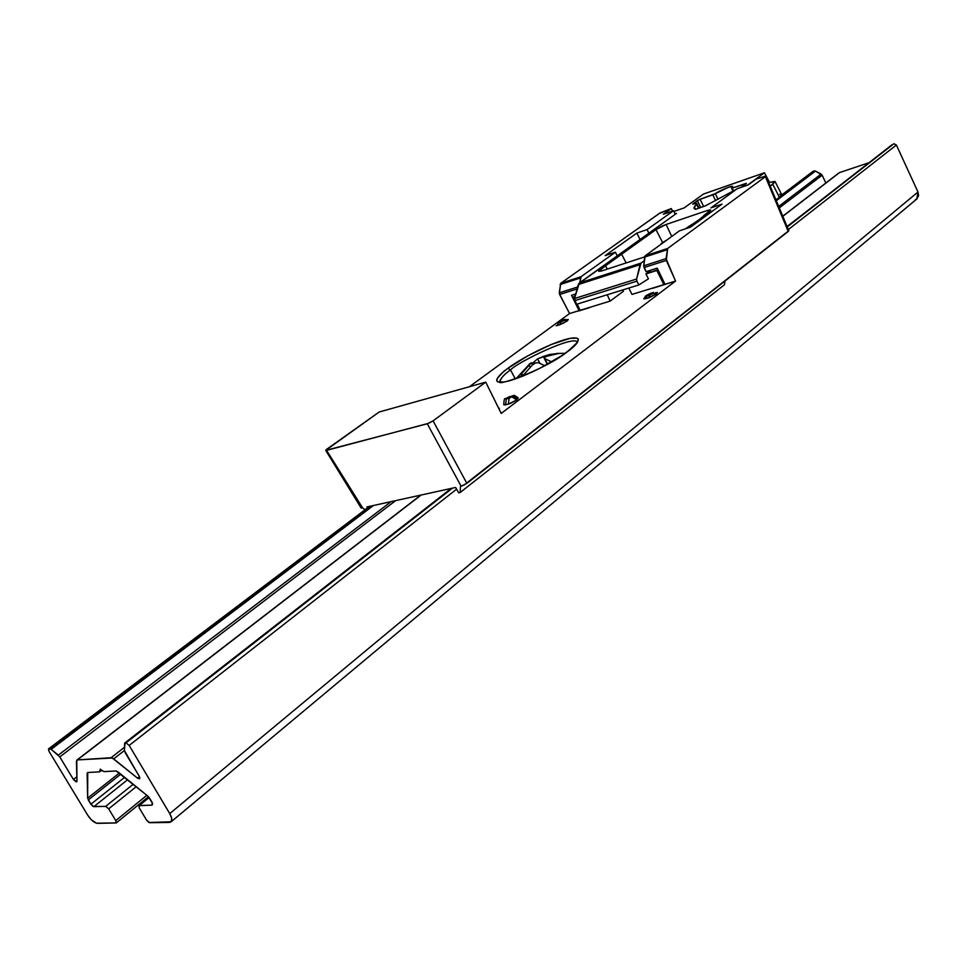 <?xml version="1.0" encoding="UTF-8"?>
<svg xmlns="http://www.w3.org/2000/svg" width="967" height="967" viewBox="0 0 967 967"><rect width="100%" height="100%" fill="white"/><g stroke="black" fill="none" stroke-linecap="round" stroke-linejoin="round"><path stroke-width="1.45" d="M725.069 280.962L724.416 284.794L725.069 280.962M367.496 507.917L366.94 506.938L455.59 487.465L458.721 492.807L460.183 492.481L460.473 486.389L460.183 492.481L724.416 284.794M365.091 509.73L362.613 507.893L365.091 509.73M788.806 230.678L464.003 485.132L460.473 486.389L461.126 486.244L427.281 423.776L325.71 450.38L379.149 412.015L471.618 386.111L379.149 412.015L326.109 449.703L325.867 450.465L326.592 450.368L428.586 423.316L433.071 420.85L485.748 382.146L471.618 386.111L485.748 382.146L433.071 420.85L466.868 483.367L461.126 486.244L427.281 423.776L433.071 420.85L466.868 483.367L788.238 231.451L765.393 176.671L765.961 175.934L756.194 179.1L748.289 184.878L737.241 188.698L710.938 207.881L722.023 204.11L710.938 207.881L737.241 188.698L748.289 184.878L756.194 179.1L765.961 175.934L788.83 230.726L788.238 231.451L765.393 176.671L766.021 176.006M501.22 413.417L485.748 382.146L501.22 413.417L675.558 281.059L666.323 260.425L644.058 267.533L643.732 265.792L666.021 258.648L675.558 281.059L501.22 413.417M361.09 507.941L362.033 508.013L326.592 450.368L362.613 507.893L361.102 507.965L361.465 507.216M675.292 214.251L673.552 210.709L663.35 214.227L671.328 208.558L660.219 212.861L560.703 283.319L581.082 276.683L615.411 252.194L617.236 255.856L615.411 252.194L605.173 255.602L615.411 252.194L581.082 276.683L579.922 282.594L580.43 277.964L560.074 284.576L580.43 277.964L581.082 276.683L560.703 283.319L659.264 213.465L671.328 208.558L672.488 211.072L671.328 208.558L663.35 214.227L673.552 210.709L675.292 214.251M648.857 233.192L647.08 229.59L673.552 210.709L647.08 229.59L636.866 233.071L640.057 239.502L636.866 233.071L647.08 229.59L648.857 233.192M605.173 255.602L636.866 233.071L605.173 255.602M571.509 295.298L579.064 310.637L569.587 313.538L469.43 386.715L569.587 313.538L559.627 294.512L577.154 288.903L559.627 294.512L559.277 292.856L577.698 286.957L559.277 292.856L560.703 283.319L559.325 293.69L569.587 313.538L579.064 310.637L571.509 295.298L575.764 293.944M646.053 271.679L643.732 265.792L645.219 255.784L679.426 230.847L690.547 227.148L679.426 230.847L645.219 255.784L667.665 248.471L666.021 258.648L643.732 265.792L644.578 257.101L667.012 249.8L644.578 257.101L645.219 255.784L667.665 248.471L666.323 260.425L644.058 267.533L646.053 271.679L657.234 268.137L665.006 284.298L675.558 281.059L652.604 288.335M722.023 204.11L690.547 227.148L722.023 204.11M667.665 248.471L765.393 176.671L667.665 248.471M657.234 268.137L665.006 284.298L664.474 284.697M589.435 307.687L578.52 311.023M366.94 506.938L455.59 487.465M577.359 342.608L577.299 342.487C575.57 333.869 517.019 362.456 510.479 369.95L515.326 378.883L510.479 369.95C505.076 373.733 501.571 377.335 499.975 380.756M507.856 368.342C498.585 374.725 488.238 386.244 509.367 380.829C532.418 374.06 561.005 357.113 568.185 351.166L567.52 351.662L568.185 351.166C577.758 344.47 586.147 333.7 564.704 339.659C541.955 346.657 515.326 362.432 507.856 368.342L510.479 369.95L507.856 368.342L503.009 372.174L497.28 378.375L496.651 380.514L497.594 381.868L504.061 382.038L509.367 380.829L523.159 375.982L539.296 368.596L562.178 355.409L572.972 347.286L576.332 343.938L578.411 339.26L577.094 338.112L570.095 338.317L551.202 344.518L528.006 355.723L507.856 368.342M500.012 381.905C500.483 378.423 503.976 374.447 510.479 369.95C517.019 362.456 575.57 333.869 577.299 342.487L567.847 351.323M653.378 293.303L653.619 292.566L649.28 293.883L646.343 296.107L653.378 293.303L656.363 294.041L657.391 292.505L656.363 294.041L653.378 293.303L649.8 295.116L648.688 297.909L656.363 294.041L645.859 298.767L646.971 295.962L645.871 295.757L650.803 293.243L653.378 293.303M643.865 298.682L645.859 298.767L646.971 295.962L649.8 295.116L648.688 297.909L643.877 298.912L645.871 295.757L644.07 298.356M655.493 292.759L657.427 292.53M505.499 398.73C504.496 397.848 503.928 399.879 503.783 404.822L505.584 404.847L506.285 398.996L505.499 398.73L512.57 395.817M517.792 397.8L516.463 398.005L512.74 395.781L511.809 396.216L516.729 399.915L518.276 397.981L516.729 399.915L511.881 396.857L512.244 396.156L509.911 396.53M518.288 398.029C512.099 393.146 514.021 396.627 512.74 395.781L505.801 398.718L511.881 396.857L509.113 398.247L508.412 404.097L516.729 399.915L510.358 403.432L505.584 404.847L506.285 398.996L509.113 398.247L508.412 404.097L503.771 404.738M564.377 320.319L564.74 319.581L560.824 320.766L557.645 322.845L564.377 320.319L567.121 321.044L568.306 319.509L564.172 319.702L564.377 320.319L560.993 322.035L559.845 324.719L567.121 321.044L564.377 320.319M568.27 319.485L563.568 323.159L556.098 325.734L557.294 325.492L558.43 322.809L560.993 322.035L559.845 324.719L557.294 325.492L558.43 322.809L557.657 322.482L562.262 320.162L566.674 319.714M498.767 408.461L499.395 408.304M696.385 204.025L693.992 208.231L695.321 209.295L696.047 209.15L693.992 207.53L696.385 204.025L698.609 208.268L696.385 204.025M696.047 209.15L705.366 205.862L696.047 209.15M705.366 205.862L736.516 189.23L705.366 205.862M740.94 187.429L746.161 183.706M746.427 183.44L732.43 188.057L731.62 188.166L732.708 186.667C733.373 184.661 718.602 191.091 715.29 193.654L718.07 199.359L715.29 193.654L700.108 199.262L703.674 206.539L700.108 199.262L697.388 200.653L700.761 207.53L697.388 200.653L692.795 203.989L696.433 203.288L693.496 204.025M733.554 190.596L731.789 187.924L732.672 186.571L728.417 187.26L714.081 194.331L698.67 199.891L692.843 204.17M715.628 200.653L712.824 194.863L715.628 200.653M576.501 304.303L574.495 298.537L636.6 279.016L636.915 281.155L574.724 300.628L574.495 298.537L636.6 279.016L640.021 264.692L578.363 284.54L578.762 283.645L676.513 213.381L579.354 282.993L640.988 263.121L640.021 264.692L578.363 284.54L574.495 298.537L579.354 282.993L640.988 263.121L636.6 279.016L636.915 281.155L574.724 300.628L576.501 304.303L638.885 284.927L636.915 281.155L638.885 284.927L648.422 278.859L645.956 273.915L651.166 270.059L645.956 273.915L648.422 278.859M607.228 294.754L610.129 301.112L623.413 291.272L622.748 289.931L623.413 291.272L610.129 301.112L607.228 294.754M575.123 296.265L573.794 296.688L575.305 295.6L573.794 296.688L574.555 298.332L573.794 296.688L575.123 296.265M772.79 184.25L770.252 186.148L775.111 181.651L769.527 182.388L774.918 181.409L772.79 184.25L779.366 197.341L772.79 184.25M768.874 182.872L769.527 182.388L764.474 172.767L747.576 185.132L764.474 172.767L769.527 182.388L768.874 182.872M775.123 181.663L781.723 194.633L779.366 197.341L781.638 194.452M657.959 269.648L645.956 273.915L656.835 270.482L663.87 284.636L664.825 283.923L663.87 284.636L656.835 270.482L657.959 269.648M775.981 199.903L779.366 197.341L775.981 199.903M703.505 194.041L764.474 172.767L703.505 194.041L684.153 207.905L703.505 194.041M674.204 211.338L684.153 207.905L674.204 211.338M580.079 310.322L577.202 304.085L580.079 310.322L610.129 301.112L580.079 310.322M712.389 210.879L689.834 227.378L712.389 210.879M644.215 260.752L640.988 263.121L644.215 260.752M628.792 288.057L631.971 294.415L663.87 284.636L631.971 294.415L628.792 288.057M685.591 228.792L688.903 226.375C696.651 221.721 701.812 217.95 704.375 215.073L710.576 210.032L707.59 210.395L666.094 224.477L655.952 229.614L621.648 254.224C613.924 258.83 608.557 262.686 605.523 265.792L598.718 271.292L601.329 271.038L644.602 256.896L601.329 271.038L598.754 271.026L600.483 269.406L601.329 271.026L600.483 269.406L605.523 265.792L607.276 269.104L605.523 265.792L621.648 254.224L626.169 262.951L621.648 254.224L655.952 229.614L662.649 242.548L660.957 243.781L663.652 242.342L661.162 244.167L662.649 242.548L655.952 229.614L662.202 226.085L666.094 224.477L671.739 236.456L666.094 224.477L707.59 210.395L708.4 212.136L707.59 210.395L710.153 209.815L709.851 211.036L698.597 220.053L685.591 228.792M666.807 240.046L662.649 242.548L666.807 240.046M675.099 213.864L676.513 213.381M741.822 186.873L746.137 183.343L732.43 188.057M781.517 194.355L779.571 194.307M391.139 501.619L58.286 755.154L51.178 749.328L48.555 748.881L49.015 751.347L87.707 815.205C91.019 820.173 94.282 822.893 97.522 823.364L116.197 822.941L115.762 820.596L146.851 795.309L115.762 820.596L108.679 808.847L136.214 786.691L108.679 808.847L105.669 806.369L93.17 806.502L90.874 804.218L124.67 777.323L90.874 804.218L87.646 798.162L87.719 772.5L99.625 771.847L100.217 769.164L103.904 771.618L116.137 770.953L147.878 796.143L152.617 803.48L152.097 805.136L152.145 802.477L149.462 797.98M102.381 770.929L100.217 769.164L100.242 771.037L101.402 770.131M120.778 774.168L88.287 799.939L90.874 804.218L93.847 806.671L127.62 779.716L93.847 806.671L105.669 806.369L133.216 784.261L105.669 806.369L108.679 808.847L115.762 820.596L116.233 822.929L96.482 823.207L91.285 819.762L87.707 815.205L49.015 751.347L48.483 748.954L369.732 506.321M88.178 772.476L87.127 773.298L87.646 798.162L119.376 773.032M101.608 770.3L100.193 771.4M917.115 198.731L171.135 821.793L148.954 822.494L146.561 820.137L139.357 808.098L138.897 805.692L152.097 805.136L139.381 805.475L149.148 797.509L138.934 805.68L139.357 808.098L146.561 820.137L149.68 822.687L169.491 822.433L171.183 821.732C172.356 820.101 171.884 817.393 169.745 813.598L917.985 192.01L916.789 198.997M916.716 199.057L918.602 195.672L917.985 192.01L896.385 145.014L893.895 143.72L896.385 145.014L788.347 229.566L896.385 145.014L917.985 192.01L169.745 813.598L129.179 745.436L456.605 489.193L129.179 745.436L125.988 742.874L124.634 743.115L124.392 750.537L113.683 758.89L124.392 750.513L139.599 776.984L139.683 778.701L137.592 778.205L139.635 778.749L139.212 776.211L125.045 752.447M787.078 226.508L893.895 143.72L787.247 226.931M452.471 488.142L125.988 742.874L129.179 745.436L169.745 813.598L171.715 818.481L171.183 821.745M787.114 226.592L892.203 144.627M451.468 488.359L125.057 742.946L124.392 750.537M125.553 742.91L452 488.25L125.553 742.91M139.478 776.706L137.592 778.205L113.683 758.89L111.096 757.729L124.392 747.334L111.096 757.729L77.396 759.917L421.128 495.031L76.78 760.159L76.949 781.106L76.224 781.88L73.419 779.45L76.744 781.747L76.949 781.106L76.417 761.271L77.396 759.917L112.281 757.995L137.592 778.205L139.478 776.706M839.549 172.585L868.825 162.758L839.549 172.585L782.823 216.306L838.848 172.984L782.774 216.185M87.127 773.165L87.997 772.488L87.127 773.165M395.648 500.628L59.785 756.907L73.419 779.45L76.84 776.791L73.419 779.45L59.785 756.907L51.178 749.328L373.431 505.511L51.178 749.328L49.728 748.663L370.639 506.128M780.828 196.108L814.166 170.917L815.471 171.074L776.308 200.701L815.471 171.074L822.168 175.184L825.842 183.005L822.168 175.184L779.305 207.893M781.614 195.141L813.283 171.219L815.471 171.074L821.14 174.084L778.701 206.418M915.29 199.77L916.305 199.323M815.06 178.714L815.713 180.104L815.06 178.714M87.719 772.5L99.625 771.847M103.904 771.618L116.137 770.953M117.684 771.666L147.878 796.143M544.747 358.612L551.637 361.876L544.747 358.612L547.6 364.16L544.179 358.225M546.718 356.291L544.361 357.657L546.718 356.291L558.624 353.499L550.779 354.297L537.628 358.842L531.923 363.689L537.628 358.842L539.864 363.193L537.628 358.842L543.466 356.412L544.216 357.863L543.466 356.412L549.329 354.611L558.624 353.499M538.184 362.613L535.488 363.048L532.297 365.055L535.488 363.048L538.184 362.613L544.747 365.707M523.776 374.725L520.609 374.761L524.573 369.648L529.094 365.139L520.609 374.761L523.776 374.725L532.297 365.055M529.094 365.139L530.109 367.097L529.094 365.139L531.415 362.734L529.094 365.139M516.173 378.593L529.928 363.58L531.427 362.734L532.527 364.861M548.446 363.689L551.492 361.96L548.446 363.689M535.065 363.241L534.376 362.359L535.065 363.241M325.71 450.392L361.102 507.965M567.762 351.384C547.032 368.802 496.095 386.776 499.866 381.832L500.048 381.989M650.718 293.267L646.016 295.648M653.547 292.409L650.803 293.243M509.742 396.579L505.644 398.622M562.19 320.186L557.754 322.41M564.74 319.4L562.262 320.162M732.841 190.946L731.62 188.166M699.165 208.086L696.711 203.445M149.063 797.388L139.018 805.584M451.238 488.42L124.634 743.115M420.778 495.116L76.78 760.159M148.471 796.687L116.197 822.965M812.884 171.437L781.674 195.02M369.539 506.37L48.628 748.809M544.216 358.286L547.31 364.317M565.079 353.342L556.714 353.426M550.839 354.285L549.897 354.478M548.736 354.756L538.123 358.6"/></g></svg>
